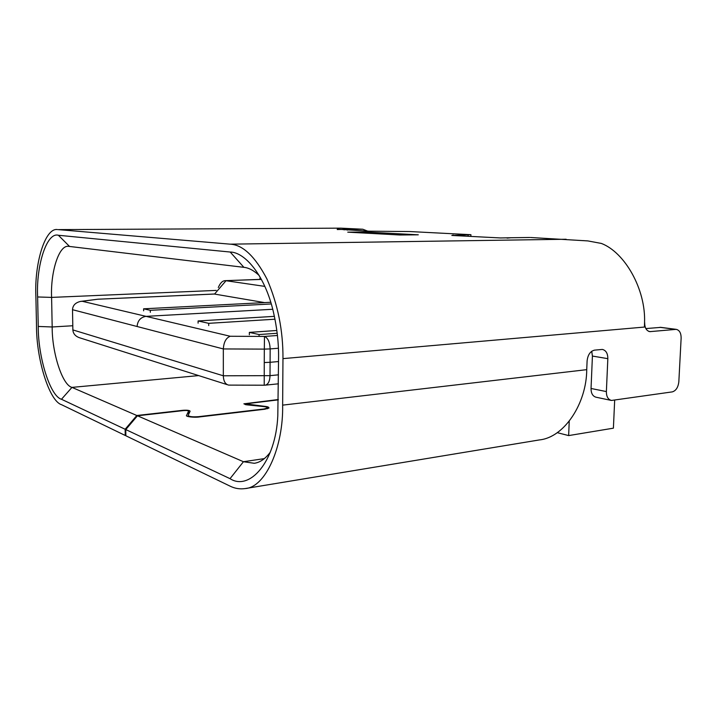 <?xml version="1.0" encoding="UTF-8"?>
<svg xmlns="http://www.w3.org/2000/svg" width="717" height="717" viewBox="0 0 717 717"><rect width="100%" height="100%" fill="white"/><g stroke="black" fill="none" stroke-linecap="round" stroke-linejoin="round"><path stroke-width="1.08" d="M369.013 233.312L365.41 232.012L347.763 232.156L400.032 234.997L418.172 234.817M365.41 232.012L418.289 234.809M347.593 230.076L344.716 229.341L337.259 229.548M470.872 236.422L470.917 234.692L451.827 235.445L500.475 237.945L510.854 237.757L507.08 238.116M510.092 237.748L529.845 237.488L510.854 237.757M282.641 405.132L586.73 369.658C586.64 403.026 564.53 437.46 539.39 439.924L245.169 488.573C265.747 487.336 283.457 446.404 282.641 405.132L282.964 358.625C283.17 330.636 277.82 304.089 266.93 278.967C255.064 256.399 242.821 244.802 230.202 244.165L58.283 229.619L340.772 228.149L362.793 229.234L367.66 231.107M470.917 234.692L409.631 231.537L369.425 231.197L337.259 229.189M644.556 322.516L644.44 327.06L644.556 322.516C645.838 289.399 624.937 252.465 601.42 243.448L587.823 240.912L530.616 237.506M340.772 228.149L58.283 229.619M607.837 358.661L606.376 391.581C606.367 396.564 608.07 399.521 611.467 400.453L596.141 397.236C592.753 396.304 591.05 393.391 591.041 388.48L592.421 356.062L607.837 358.661C607.81 353.409 605.99 350.335 602.361 349.43L594.51 350.138C590.288 351.213 587.815 354.816 587.098 360.938L586.73 369.658M611.467 400.453L672.295 391.885C675.979 390.756 678.157 387.377 678.838 381.74L681.132 338.191C681.15 333.109 679.51 330.161 676.221 329.354L649.862 331.648C646.411 330.815 644.673 327.777 644.655 322.525M660.922 327.373L645.829 328.574M592.421 356.062L591.713 351.24M270.3 452.194C265.353 458.799 260.011 462.501 254.275 463.29L243.439 461.721L137.458 415.779L125.78 429.564L230.032 478.66C249.346 491.27 275.749 462.205 277.802 415.77L278.572 357.523C278.743 342.914 277.022 327.759 273.419 312.056C265.084 275.516 244.999 252.16 230.202 252.034L58.391 235.266C46.713 231.788 36.047 265.792 37.625 296.963L38.252 326.45C38.037 356.976 50.065 396.16 61.474 399.27L125.152 429.259L136.813 415.502L71.969 387.386C62.28 385.128 51.938 352.531 52.18 326.97L51.597 297.403C50.405 272.352 58.884 244.73 68.554 246.334L243.888 267.333C248.79 267.8 253.899 270.533 259.222 275.534M278.304 399.862L245.339 403.859L264.627 406.333C267.692 406.638 269.135 407.211 268.956 408.063L264.779 409.237L199.451 416.935C194.63 417.796 184.914 416.622 186.59 415.394L188.571 411.173C188.15 410.572 186.465 410.375 183.489 410.581L137.458 415.779M136.813 415.502L182.79 410.312C187.074 410.025 189.512 410.312 190.113 411.173L188.168 415.403C189.028 416.676 192.541 417.097 198.708 416.658L264.026 408.977L267.468 408.009C267.62 407.319 266.437 406.844 263.928 406.602L246.298 404.782L243.879 403.814L278.304 399.539M125.842 435.389L125.224 435.461L125.152 429.259M125.78 429.564L125.851 435.766L230.023 486.108C234.809 488.51 239.854 489.326 245.169 488.573M57.503 229.583C45.046 227.361 34.273 263.829 35.886 296.524L36.513 325.894C36.298 358.796 49.222 401.144 61.581 404.711L125.224 435.461M72.865 329.91L223.328 375.789L270.013 375.654L270.085 362.3L264.259 362.533L264.223 385.208L228.615 385.101C225.272 384.249 223.507 381.139 223.328 375.789L223.328 348.937C223.794 342.072 226.097 337.841 230.238 336.264L82.285 301.292L80.483 301.427C75.41 302.646 72.749 305.406 72.516 309.699L72.865 329.91C73.179 333.979 75.751 336.703 80.582 338.083L227.038 384.608M272.729 309.278L145.999 316.358C140.595 317.281 137.628 320.66 137.09 326.504L223.328 348.937L264.322 349.116L264.465 336.434L230.238 336.264M82.285 301.292L97.154 299.294L80.483 301.427M264.833 286.388L226.007 280.723L214.571 294.042L98.068 299.204L214.204 294.015L264.546 302.601M261.418 279.415L225.147 280.67C222.458 280.768 220.182 283.054 218.309 287.526M259.823 279.397L260.181 277.174M557.19 432.647L568.653 435.586L613.402 428.174L614.675 400.158M569.226 421.318L568.653 435.586M249.355 334.776L249.355 332.392L259.079 334.552L259.07 336.407M259.079 334.552L277.201 333.271M249.355 332.392L276.843 330.483M198.098 323.161L198.089 320.956L208.701 323.331L208.71 325.563M208.701 323.331L274.978 319.208M198.089 320.956L274.396 316.358M143.624 310.811L143.606 308.812L150.301 310.309L150.319 312.325M143.606 308.812L270.757 302.278M150.301 310.309L271.259 303.963M344.142 229.897L344.151 229.315M362.793 229.234L344.716 229.341M230.202 244.165L566.125 239.254M648.751 331.397L650.588 331.639M659.891 327.328L675.548 329.354M591.041 388.48L606.376 391.581M230.032 478.66L243.439 461.721L264.358 458.611M230.202 252.034L243.888 267.333M58.391 235.266L69.486 246.388M37.625 296.963L51.597 297.403L216.202 290.412M38.252 326.45L52.18 326.97L72.793 325.751M61.474 399.27L71.969 387.386L198.681 375.591M188.571 411.173L188.589 414.489M282.964 358.625L644.44 327.06M468.129 234.8L468.093 236.278M453.027 234.961L453.019 235.508M72.516 309.699L137.09 326.504M97.154 299.294L97.906 299.222M278.546 361.547L270.085 362.3L270.157 348.91L264.322 349.116L264.259 362.533M278.402 348.247L270.157 348.91C269.807 342.081 267.916 337.922 264.465 336.434L277.452 335.493M264.223 385.208L265.398 385.146C268.275 384.303 269.816 381.139 270.013 375.654L278.465 374.83M400.032 234.997L418.235 234.809M660.563 327.328L676.221 329.354M245.339 404.074L245.339 404.648M267.468 408.762L267.468 408.009M265.398 385.146L278.402 383.81M225.147 280.67L261.382 279.343"/></g></svg>
